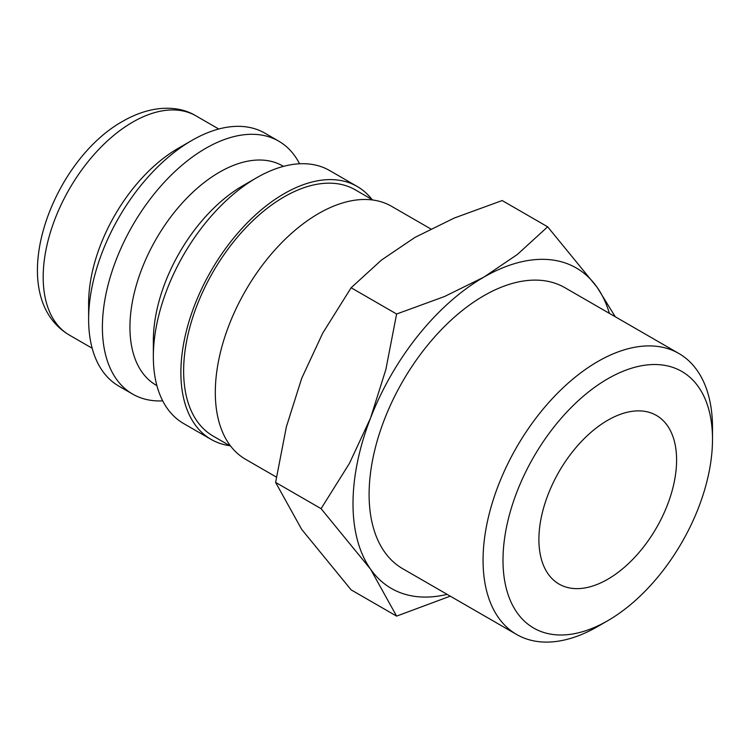 <?xml version="1.0" encoding="UTF-8"?>
<svg xmlns="http://www.w3.org/2000/svg" width="750" height="750" viewBox="0 0 750 750"><rect width="100%" height="100%" fill="white"/><g stroke="black" fill="none" stroke-linecap="round" stroke-linejoin="round"><path stroke-width="1.12" d="M430.716 228.9L391.603 206.325A146.053 84.319 120 0 0 279.056 245.447A146.053 84.319 120 0 0 215.306 392.428A146.053 84.319 120 0 0 245.559 459.291L276.394 477.094M372.909 200.025L355.238 189.816A142.153 82.078 120 0 0 245.691 227.906A142.153 82.078 120 0 0 183.637 370.969A142.153 82.078 120 0 0 213.075 436.041L230.756 446.25M371.991 199.491A146.053 84.319 120 0 0 357.178 186.45L329.644 170.55A146.053 84.319 120 0 0 256.613 177.778L242.85 185.728A126.581 73.078 120 0 0 153.347 340.753L153.347 356.653A146.053 84.319 120 0 0 183.591 423.516L211.134 439.416A146.053 84.319 120 0 0 229.828 445.716M357.178 186.45A146.053 84.319 120 0 0 244.631 225.572A146.053 84.319 120 0 0 180.881 372.553A146.053 84.319 120 0 0 211.134 439.416M283.472 166.378L282.731 165.947A126.581 73.078 120 0 0 185.184 199.856A126.581 73.078 120 0 0 129.938 327.244A126.581 73.078 120 0 0 156.15 385.191L156.9 385.622M299.578 163.781A146.053 84.319 120 0 0 278.691 141.131A146.053 84.319 120 0 0 166.144 180.262A146.053 84.319 120 0 0 102.394 327.244A146.053 84.319 120 0 0 132.647 394.097A146.053 84.319 120 0 0 162.703 400.866M278.691 141.131L264.928 133.181A146.053 84.319 120 0 0 191.897 140.419L178.125 148.369A126.581 73.078 120 0 0 88.622 303.394L88.622 319.294A146.053 84.319 120 0 0 118.875 386.147L132.647 394.097M615.253 316.753L597.103 287.278L547.659 226.809L517.331 254.494L483.816 277.153L444.572 296.503L396.609 314.016L385.856 369.544L370.528 418.087L349.472 463.312L321.084 508.669L370.528 569.138L396.609 616.116L450.253 596.156M609.394 313.369A184.997 106.809 120 0 0 597.103 287.278A184.997 106.809 120 0 0 483.816 277.153A184.997 106.809 120 0 0 370.528 418.087A184.997 106.809 120 0 0 353.006 503.728A184.997 106.809 120 0 0 370.528 569.138A184.997 106.809 120 0 0 447.159 594.366M396.609 616.116L351.131 589.856L301.688 529.387L275.606 482.409L286.359 426.872L301.688 378.337L322.744 333.103L351.131 287.756L381.459 260.062L414.975 237.403L454.219 218.053L502.181 200.55L547.659 226.809M678.9 353.503A162.234 93.666 120 0 0 553.884 396.966A162.234 93.666 120 0 0 483.066 560.231A162.234 93.666 120 0 0 516.666 634.5L402.703 568.706A162.234 93.666 -60 0 1 369.103 494.438A162.234 93.666 -60 0 1 439.922 331.172A162.234 93.666 -60 0 1 564.938 287.709L678.9 353.503A162.234 93.666 120 0 1 712.5 427.772L712.5 439.275A148.144 85.528 120 0 0 607.744 378.797A148.144 85.528 120 0 0 502.997 560.231A148.144 85.528 120 0 0 607.753 620.709A148.144 85.528 120 0 0 712.5 439.275M676.594 460.003A97.369 56.212 -60 0 1 634.097 557.991A97.369 56.212 -60 0 1 559.069 584.081A97.369 56.212 -60 0 1 538.903 539.503A97.369 56.212 -60 0 1 581.4 441.516A97.369 56.212 -60 0 1 656.428 415.434A97.369 56.212 -60 0 1 676.594 460.003M516.666 634.5A162.234 93.666 120 0 0 597.788 626.466L607.753 620.709M351.131 287.756L396.609 314.016M275.606 482.409L321.084 508.669M191.897 140.419A146.053 84.319 120 0 0 88.622 319.294M256.613 177.778A146.053 84.319 120 0 0 153.347 356.653M69.403 335.1C2.681 295.669 50.025 161.644 122.953 121.163C151.434 104.822 178.416 105.066 195.975 115.866A126.581 73.078 120 0 0 132.694 122.128A126.581 73.078 120 0 0 43.181 277.153A126.581 73.078 120 0 0 69.403 335.1L92.175 348.253M195.975 115.866L218.756 129.009"/></g></svg>
